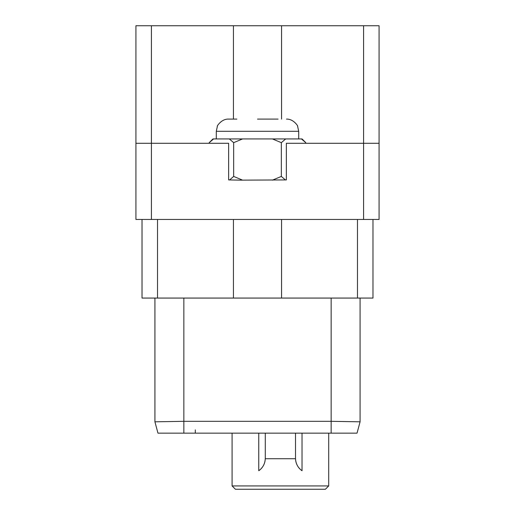 <?xml version="1.0" encoding="UTF-8"?>
<svg xmlns="http://www.w3.org/2000/svg" width="515" height="515" viewBox="0 0 515 515"><rect width="100%" height="100%" fill="white"/><g stroke="black" fill="none" stroke-linecap="round" stroke-linejoin="round"><path stroke-width="0.77" d="M372.976 219.454L372.976 298.063L142.024 298.063L142.024 219.454M379.079 143.286L379.079 219.454L363.584 219.454L363.584 143.286L379.079 143.286L379.079 25.75L281.557 25.75L281.557 119.094M363.584 219.454L135.921 219.454L135.921 143.286L228.641 143.286L228.641 179.922L240.396 180.147L286.359 179.922L286.359 143.286L363.584 143.286L363.584 25.75M228.641 179.922L229.632 179.922L233.662 176.426L242.571 180.147M209.225 143.286L209.225 142.655L213.583 138.934L229.31 138.934L233.662 142.655L242.571 138.934L272.429 138.934L281.338 142.655L285.69 138.934L301.417 138.934L305.775 142.655L301.417 138.934L302.054 138.934L305.775 142.655L305.775 143.286M233.662 176.426L233.662 142.655M135.921 143.286L135.921 25.75L281.557 25.75M233.443 25.75L233.443 119.094M281.557 298.063L281.557 219.454M233.443 298.063L233.443 219.454M360.075 421.811L357.037 433.154L157.963 433.154L154.925 421.811L183.849 421.322L331.151 421.322L360.075 421.811L360.075 298.063M154.925 298.063L154.925 421.811M232.085 433.154L232.085 485.928L328.705 485.928L328.705 433.154M295.507 458.266C295.674 463.539 297.844 467.697 302.028 470.736L302.028 433.154M265.283 458.266C265.122 463.539 262.946 467.697 258.762 470.736L258.762 433.154M328.705 485.928L325.39 489.25L235.407 489.25L232.085 485.928M259.76 469.983A15.186 15.186 0 0 0 265.077 460.751M295.507 433.154L295.507 458.723L265.283 458.723L265.283 433.154M295.713 460.751A15.186 15.186 0 0 0 301.03 469.983M272.429 180.147L281.338 176.426L285.368 179.922L286.359 179.922M281.338 176.426L281.338 142.655M229.31 138.934L242.571 138.934M212.946 138.934L213.583 138.934L209.225 142.655L212.946 138.934M272.429 138.934L285.69 138.934M298.713 138.934L298.713 131.306L216.287 131.306L217.407 126.188C216.384 127.128 221.07 118.817 228.499 119.094L236.894 119.094M278.106 119.094L257.5 119.094L278.106 119.094M157.519 298.063L157.519 219.454M151.416 219.454L151.416 25.75M357.481 219.454L357.481 298.063M183.849 298.063L183.849 433.154M331.151 298.063L331.151 433.154M195.301 433.154L195.301 429.903M216.287 131.306L216.287 138.934M298.713 131.306L297.593 126.188C298.616 127.128 293.93 118.817 286.501 119.094"/></g></svg>
